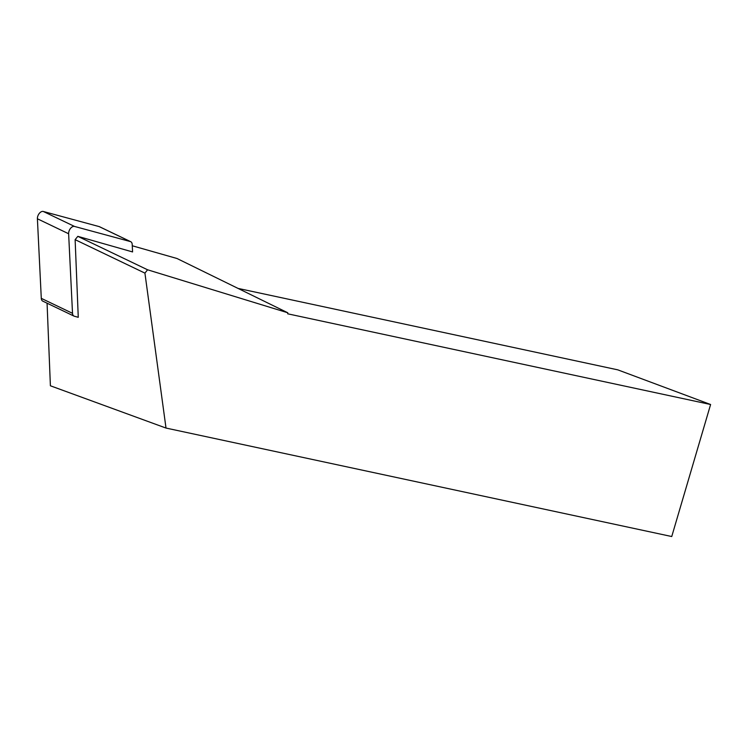 <?xml version="1.0" encoding="UTF-8"?>
<svg xmlns="http://www.w3.org/2000/svg" width="748" height="748" viewBox="0 0 748 748"><rect width="100%" height="100%" fill="white"/><g stroke="black" fill="none" stroke-linecap="round" stroke-linejoin="round"><path stroke-width="1.12" d="M238.649 288.532L617.755 369.839L710.6 404.509L671.741 536.531L166.009 428.062L144.925 273.123L147.571 269.785L287.784 312.776L176.986 258.499L132.274 245.774M710.6 404.509L287.69 313.805L287.784 312.776M166.009 428.062L50.397 385.781L47.068 303.192M147.571 269.785L77.829 236.349L132.574 251.936L132.209 244.474A5.517 3.385 115.6 0 0 130.732 241.698A5.517 3.385 115.6 0 0 130.376 241.567L74.52 226.438A5.517 3.385 115.6 0 0 70.499 228.402A5.517 3.385 115.6 0 0 68.629 233.75L72.519 313.328A5.517 3.385 115.6 0 0 73.996 316.105A5.517 3.385 115.6 0 0 74.361 316.236L78.26 317.292L75.127 239.659L144.925 273.123M77.829 236.349L75.127 239.659M99.839 226.924A5.517 3.385 -64.4 0 0 99.147 226.588L43.291 211.469L99.147 226.588A5.517 3.385 -64.4 0 1 99.512 226.728L130.732 241.698M43.291 211.469A5.517 3.385 -64.4 0 0 39.279 213.423A5.517 3.385 -64.4 0 0 37.4 218.781L41.29 298.349L37.4 218.781A5.517 3.385 -64.4 0 1 39.279 213.423A5.517 3.385 -64.4 0 1 43.291 211.469L74.52 226.438M41.29 298.349A5.517 3.385 -64.4 0 0 43.132 301.266A5.517 3.385 -64.4 0 1 42.767 301.126A5.517 3.385 -64.4 0 1 41.29 298.349L72.519 313.328M99.147 226.588L130.376 241.567M37.4 218.781L68.629 233.75M42.767 301.126L73.996 316.105"/></g></svg>
